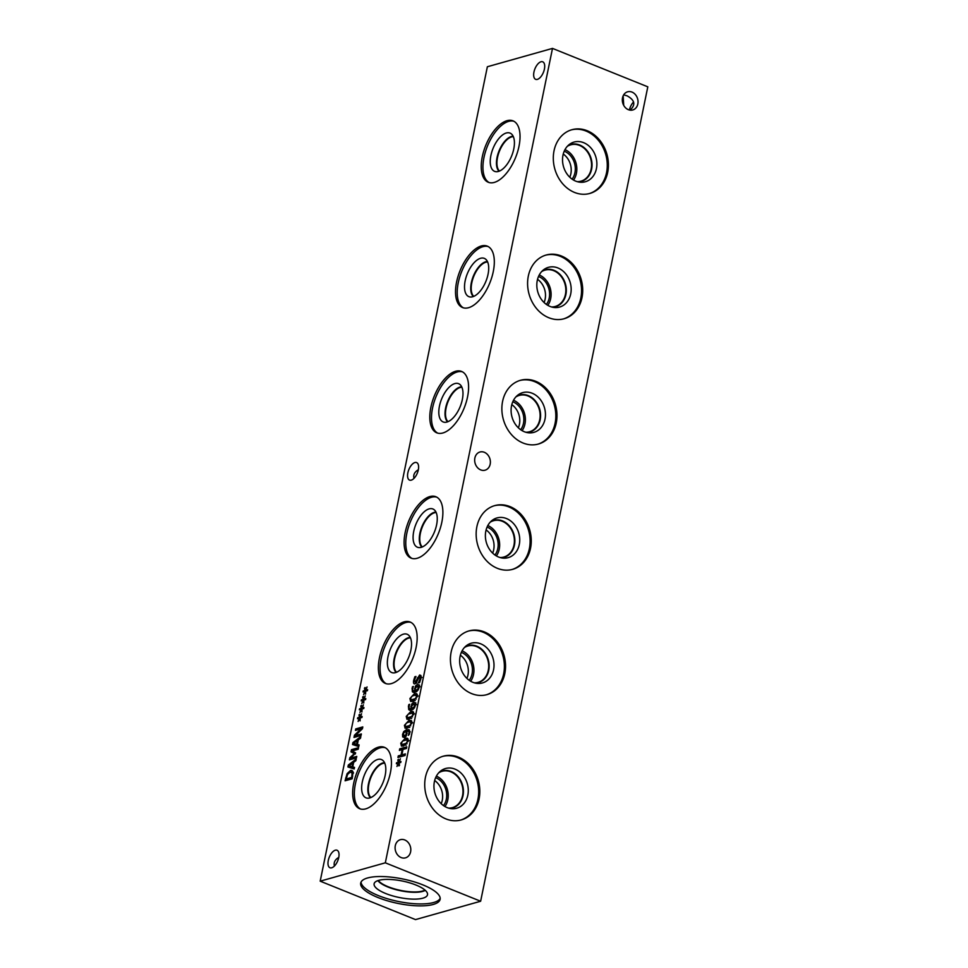 <?xml version="1.0" encoding="UTF-8"?>
<svg xmlns="http://www.w3.org/2000/svg" width="968" height="968" viewBox="0 0 968 968"><rect width="100%" height="100%" fill="white"/><g stroke="black" fill="none" stroke-linecap="round" stroke-linejoin="round"><path stroke-width="1.45" d="M399.724 748.833L406.79 746.848L406.475 748.421L403.015 749.401L401.889 754.883L405.35 753.903L405.023 755.488L397.945 757.484L398.271 755.899L401.054 755.113L402.168 749.631L399.397 750.418L399.724 748.833L401.865 749.704L406.475 748.397M402.168 749.631L402.906 749.934M401.054 755.113L403.305 755.451M398.271 755.899L400.413 756.758L403.196 755.984M401.889 754.883L405.023 755.463M398.816 761.864L400.377 758.755L399.227 762.034L400.97 761.489L400.764 762.494L399.046 762.929L399.554 765.24L398.913 765.918L398.514 763.365L396.953 766.462L398.114 763.183L396.372 763.728L396.577 762.724L398.296 762.312L397.8 759.977L398.429 759.311L399.239 762.022M397.8 759.977L398.574 760.291M398.296 762.312L399.53 762.808M396.577 762.724L397.884 763.256M399.227 762.034L400.522 762.554M401.914 744.537L406.197 743.339L407.322 741.343L406.947 739.794L402.627 741.016L401.526 742.976L401.938 744.549L406.124 745.215M409.065 740.653L408.23 740.314M406.015 739.734L408.133 739.044M400.752 743.194L405.205 738.354L407.419 738.245L408.109 741.125L403.644 745.965L401.43 746.074L400.752 743.194L401.454 743.485M402.857 746.146L402.761 744.888M406.512 731.142L404.031 732.607L403.317 734.204L404.503 735.898L405.907 734.748L406.512 731.142L407.274 731.445M405.87 736.781L403.729 735.922L405.798 736.418M408.339 735.305L408.835 733.768C409.246 731.651 408.69 730.719 407.189 730.961L406.282 735.704L404.213 737.507L402.664 736.89L404.2 737.519L402.664 736.89L402.555 734.422L403.729 731.59L406.608 729.57L409.307 730.041L409.609 733.744L408.448 735.341M410.335 731.881L407.189 730.961M407.552 730.913L409.476 730.283M408.653 729.545L409.307 730.041M404.805 737.761L404.697 735.281M408.544 722.116L406.294 723.156L405.205 725.105L405.58 726.678L409.863 725.48L410.989 723.483L410.613 721.934L408.544 722.116M407.722 727.537L409.791 727.343M409.694 721.862L411.799 721.184M404.418 725.335L408.871 720.495L411.085 720.386L411.775 723.253L407.322 728.105L405.096 728.214L404.418 725.335L405.12 725.613M406.524 728.287L406.427 727.016M407.419 717.748L411.702 716.55L412.828 714.541L412.441 713.005L408.121 714.227L407.032 716.175L407.443 717.76L411.63 718.413M414.558 713.852L413.735 713.525M411.521 712.932L413.639 712.254M406.245 716.405L410.71 711.565L412.912 711.456L413.614 714.323L409.149 719.176L406.935 719.284L406.245 716.405L406.959 716.683M408.363 719.345L408.266 718.087M411.509 708.54L413.989 707.063L414.703 705.466L413.517 703.772L411.557 706.519L411.509 708.54L413.203 709.217M413.989 707.063L414.727 707.354M416.446 704.619L413.517 703.772M413.88 704.825L415.95 703.034M412.598 709.617L409.851 708.649L410.831 708.733L411.739 703.966L413.808 702.163L415.357 702.78L415.478 705.261L414.292 708.068L411.412 710.113L408.726 709.641L408.411 705.926L409.694 704.293L409.186 705.914C408.774 707.947 409.319 708.879 410.831 708.733L412.779 709.508M408.786 704.559L409.488 704.837M410.698 710.258L410.347 708.854M409.404 710.149L410.335 710.294M413.808 702.163L415.357 702.78L413.808 702.163M417.402 695.653L414.038 695.314L411.787 696.367L410.698 698.315L411.11 699.888L415.369 698.678L416.494 696.682L416.083 695.121L418.224 695.992M413.227 700.747L415.296 700.554M415.187 695.072L417.305 694.383M409.912 698.533L414.377 693.693L416.579 693.596L417.281 696.464L412.816 701.304L410.601 701.413L409.912 698.533L410.626 698.823M412.029 701.485L411.932 700.227M415.175 690.668L417.668 689.204L418.37 687.607L417.184 685.913L415.224 688.659L415.175 690.668L416.869 691.358M417.668 689.204L418.394 689.494M420.112 686.76L417.184 685.913M417.547 686.965L419.616 685.163M416.264 691.757L413.517 690.789L414.498 690.862L415.405 686.106L417.474 684.303L419.023 684.92L419.144 687.389L417.958 690.196L415.078 692.241L412.392 691.781L412.078 688.066L413.36 686.433L412.852 688.042C412.441 690.075 412.985 691.019 414.498 690.862L416.446 691.648M412.453 686.687L413.154 686.977M414.364 692.398L414.014 690.983M413.07 692.289L414.001 692.423M417.474 684.303L419.023 684.92L417.474 684.303M418.418 682.827L420.1 678.895L419.459 676.584L416.288 682.73L414.849 683.868C413.639 684.049 413.239 682.9 413.651 680.431L414.836 676.765L415.95 676.45L414.486 680.105L415.091 682.246L419.652 674.974L420.923 675.628L420.935 678.556L419.58 682.621L418.587 682.9M420.838 675.458L419.652 674.974L420.923 675.628M420.475 676.838L421.08 676.208M416.893 683.105L416.288 682.73M414.836 676.765L415.623 677.08M415.647 683.432L415.611 682.597M414.849 683.868L414.219 683.856M421.988 677.443L419.459 676.584M385.325 862.815L552.498 48.4L487.364 66.756L320.19 881.17L385.325 862.815L480.636 901.244L647.81 86.83L552.498 48.4M363.653 698.981L365.214 695.871L364.065 699.15L365.807 698.606L365.601 699.61L363.883 700.045L363.75 703.034L363.351 700.481L361.79 703.591L362.939 700.3L361.197 700.856L361.403 699.852L363.121 699.428L362.637 697.093L363.266 696.428L363.653 698.981L365.347 699.67M359.987 716.84L361.548 713.743L360.399 717.022L362.141 716.477L361.935 717.482L360.205 717.917L360.084 720.894L359.685 718.341L358.124 721.45L359.273 718.171L357.531 718.716L357.736 717.712L359.455 717.288L358.971 714.953L359.6 714.287L360.399 717.01M351.481 749.668L358.547 747.671L358.221 749.256L352.134 750.974L355.643 752.91L350.67 758.113L356.756 756.407L356.454 757.884L349.387 759.868L349.823 757.714L354.373 753.624L351.033 751.87L351.481 749.668L353.623 750.527L358.233 749.232M354.506 767.382L354.179 768.979L347.923 766.958L348.335 765.01L356.224 759.009L355.885 760.679L353.683 762.312L352.751 766.862L354.506 767.382M347.089 773.662L350.561 770.407L351.88 770.419L353.017 772.004L352.158 778.804L345.092 780.789L347.089 773.662L347.851 773.976M359.116 744.949L358.777 746.546L352.534 744.525L352.933 742.577L360.834 736.575L360.483 738.245L358.293 739.879L357.361 744.416L359.116 744.949M355.74 728.916L362.806 726.92L362.443 728.698L355.268 735.68L361.366 733.962L361.064 735.438L353.986 737.435L354.457 735.184L361.04 728.819L355.438 730.392L355.74 728.916L357.773 729.739M361.826 707.91L363.387 704.813L362.226 708.092L363.968 707.535L363.762 708.54L362.044 708.987L361.923 711.964L361.512 709.411L359.951 712.521L361.112 709.241L359.37 709.786L359.576 708.782L361.294 708.358L360.798 706.023L361.427 705.357L361.826 707.91L363.52 708.612M365.493 690.051L367.054 686.941L365.892 690.22L367.634 689.676L367.429 690.68L365.71 691.116L365.589 694.104L365.178 691.551L363.617 694.649L364.779 691.37L363.036 691.914L363.242 690.91L364.96 690.499L364.464 688.163L365.093 687.498L365.904 690.208M540.991 61.77A9.438 4.598 112 0 1 542.709 61.807A9.438 4.598 112 0 1 544.004 70.688A9.438 4.598 112 0 1 537.373 79.376A9.438 4.598 112 0 1 535.655 79.328A9.438 4.598 112 0 1 534.36 70.446A9.438 4.598 112 0 1 540.991 61.77M335.315 850.194A9.438 4.598 112 0 1 337.033 850.243A9.438 4.598 112 0 1 338.328 859.124A9.438 4.598 112 0 1 331.697 867.8A9.438 4.598 112 0 1 329.979 867.764A9.438 4.598 112 0 1 328.684 858.882A9.438 4.598 112 0 1 335.315 850.194M414.885 462.535A9.438 4.598 112 0 1 416.615 462.583A9.438 4.598 112 0 1 417.91 471.464A9.438 4.598 112 0 1 411.279 480.14A9.438 4.598 112 0 1 409.549 480.104A9.438 4.598 112 0 1 408.266 471.222A9.438 4.598 112 0 1 414.885 462.535M506.978 120.697A33.106 16.093 112 0 1 513.016 120.855A33.106 16.093 112 0 1 517.541 151.988A33.106 16.093 112 0 1 494.309 182.407A33.106 16.093 112 0 1 488.259 182.25A33.106 16.093 112 0 1 483.734 151.117A33.106 16.093 112 0 1 506.978 120.697M481.253 245.993A33.106 16.093 112 0 1 487.303 246.15A33.106 16.093 112 0 1 491.829 277.272A33.106 16.093 112 0 1 468.585 307.703A33.106 16.093 112 0 1 462.547 307.546A33.106 16.093 112 0 1 458.021 276.412A33.106 16.093 112 0 1 481.253 245.993M455.541 371.288A33.106 16.093 112 0 1 461.579 371.434A33.106 16.093 112 0 1 466.104 402.567A33.106 16.093 112 0 1 442.872 432.986A33.106 16.093 112 0 1 436.822 432.841A33.106 16.093 112 0 1 432.297 401.708A33.106 16.093 112 0 1 455.541 371.288M429.816 496.584A33.106 16.093 112 0 1 435.866 496.729A33.106 16.093 112 0 1 440.392 527.862A33.106 16.093 112 0 1 417.147 558.282A33.106 16.093 112 0 1 411.11 558.137A33.106 16.093 112 0 1 406.584 527.003A33.106 16.093 112 0 1 429.816 496.584M404.104 621.867A33.106 16.093 112 0 1 410.142 622.025A33.106 16.093 112 0 1 414.667 653.158A33.106 16.093 112 0 1 391.435 683.577A33.106 16.093 112 0 1 385.385 683.42A33.106 16.093 112 0 1 380.86 652.287A33.106 16.093 112 0 1 404.104 621.867M378.379 747.163A33.106 16.093 112 0 1 384.429 747.32A33.106 16.093 112 0 1 388.942 778.453A33.106 16.093 112 0 1 365.71 808.873A33.106 16.093 112 0 1 359.673 808.716A33.106 16.093 112 0 1 355.147 777.582A33.106 16.093 112 0 1 378.379 747.163M362.637 697.093L363.411 697.408M363.121 699.428L364.367 699.925M361.403 699.852L362.722 700.372M358.971 714.953L359.745 715.267M359.455 717.288L360.701 717.796M357.736 717.712L359.055 718.244M360.399 717.022L361.681 717.542M351.033 751.87L353.175 752.729L353.393 751.664M354.373 753.624L355.304 753.999M355.401 753.903L353.175 752.729M349.823 757.714L350.719 758.065M350.67 758.113L352.703 758.936M352.037 766.644L352.788 762.978L349.085 765.749L354.191 767.442M349.085 765.749L354.179 767.515M352.788 762.978L353.489 763.256M352.751 766.862L354.469 767.551M348.335 765.01L349.46 765.47M350.101 767.66L350.392 766.281M346.229 778.986L351.674 777.449L352.122 773.081L350.21 772.065L347.548 774.509L346.229 778.986L348.371 779.845L352.171 778.78M351.674 777.449L352.376 777.727M352.122 773.081L353.114 773.48M353.538 772.9L350.21 772.065M351.275 771.992L352.763 771.254M356.647 744.21L357.398 740.532L353.695 743.315L358.801 745.009M353.695 743.315L358.789 745.082M357.398 740.532L358.099 740.822M357.361 744.416L359.08 745.118M352.933 742.577L354.07 743.037M354.711 745.227L355.002 743.847M361.149 728.868L362.492 728.48M361.04 728.819L361.947 729.182M354.457 735.184L355.389 735.571M355.268 735.68L357.301 736.503M360.798 706.023L361.584 706.337M361.294 708.358L362.528 708.854M359.576 708.782L360.882 709.302M364.464 688.163L365.251 688.478M364.96 690.499L366.194 690.995M363.242 690.91L364.549 691.442M365.892 690.22L367.187 690.741M630.011 110.134C635.867 104.907 634.899 100.14 627.095 95.832L623.682 94.864M628.377 109.687A9.438 7.72 -105.7 0 1 622.327 100.37A9.438 7.72 -105.7 0 1 627.615 91.803A9.438 7.72 -105.7 0 1 631.983 92.081A9.438 7.72 -105.7 0 1 638.033 101.398A9.438 7.72 -105.7 0 1 632.745 109.977A9.438 7.72 -105.7 0 1 628.377 109.687M623.15 95.856L623.719 105.355M401.139 857.563A9.438 7.72 -105.7 0 1 395.101 848.246A9.438 7.72 -105.7 0 1 400.389 839.667A9.438 7.72 -105.7 0 1 404.757 839.958A9.438 7.72 -105.7 0 1 410.807 849.275A9.438 7.72 -105.7 0 1 405.507 857.842A9.438 7.72 -105.7 0 1 401.139 857.563M338.631 857.987A9.438 7.72 74.3 0 0 337.989 857.866M334.42 866.033C333.512 862.536 334.964 859.657 338.764 857.406M480.721 469.904A9.438 7.72 -105.7 0 1 474.671 460.586A9.438 7.72 -105.7 0 1 479.971 452.008A9.438 7.72 -105.7 0 1 484.339 452.298A9.438 7.72 -105.7 0 1 490.377 461.615A9.438 7.72 -105.7 0 1 485.089 470.182A9.438 7.72 -105.7 0 1 480.721 469.904M418.212 470.327A9.438 7.72 74.3 0 0 417.571 470.206M413.989 478.374C413.094 474.877 414.534 471.997 418.333 469.746M571.314 129.893A33.106 27.068 -105.7 0 1 586.039 131.055A33.106 27.068 -105.7 0 1 607.226 163.362A33.106 27.068 -105.7 0 1 589.27 193.6M574.532 192.438A33.106 27.068 -105.7 0 1 553.333 159.781A33.106 27.068 -105.7 0 1 571.882 129.724A33.106 27.068 -105.7 0 1 587.201 130.728A33.106 27.068 -105.7 0 1 608.388 163.398A33.106 27.068 -105.7 0 1 589.839 193.443A33.106 27.068 -105.7 0 1 574.532 192.438M583.656 142.683A20.631 16.88 -105.7 0 1 596.796 166.133A20.631 16.88 -105.7 0 1 580.135 182.226A20.631 16.88 -105.7 0 1 575.766 181.149A20.631 16.88 -105.7 0 1 562.88 163.907A20.631 16.88 -105.7 0 1 569.462 144.365A20.631 16.88 -105.7 0 1 583.656 142.683M568.01 145.611A19.227 15.718 -105.7 0 1 570.817 144.45A19.227 15.718 -105.7 0 1 579.711 145.031A19.227 15.718 -105.7 0 1 592.017 163.991A19.227 15.718 -105.7 0 1 581.248 181.452A19.227 15.718 -105.7 0 1 578.247 181.923M570.817 144.45A19.227 15.718 -105.7 0 1 579.699 145.031A19.227 15.718 -105.7 0 1 592.017 163.991A19.227 15.718 -105.7 0 1 581.248 181.452M577.218 181.657A18.888 15.452 74.3 0 0 580.957 181.173A18.888 15.452 74.3 0 0 590.71 158.812A18.888 15.452 74.3 0 0 570.721 144.825A18.888 15.452 74.3 0 0 567.272 146.374M545.589 255.189A33.106 27.068 -105.7 0 1 560.327 256.351A33.106 27.068 -105.7 0 1 581.502 288.646A33.106 27.068 -105.7 0 1 563.545 318.896M548.808 317.734A33.106 27.068 -105.7 0 1 527.62 285.076A33.106 27.068 -105.7 0 1 546.17 255.02A33.106 27.068 -105.7 0 1 561.476 256.024A33.106 27.068 -105.7 0 1 582.675 288.682A33.106 27.068 -105.7 0 1 564.126 318.738A33.106 27.068 -105.7 0 1 548.808 317.734M557.943 267.967A20.631 16.88 -105.7 0 1 571.084 291.428A20.631 16.88 -105.7 0 1 554.422 307.522A20.631 16.88 -105.7 0 1 550.042 306.433A20.631 16.88 -105.7 0 1 537.167 289.202A20.631 16.88 -105.7 0 1 543.75 269.661A20.631 16.88 -105.7 0 1 557.943 267.967M542.298 270.907A19.227 15.718 -105.7 0 1 545.105 269.745A19.227 15.718 -105.7 0 1 553.986 270.326A19.227 15.718 -105.7 0 1 566.304 289.287A19.227 15.718 -105.7 0 1 555.523 306.747A19.227 15.718 -105.7 0 1 552.534 307.219M545.093 269.745A19.227 15.718 -105.7 0 1 553.986 270.326A19.227 15.718 -105.7 0 1 566.292 289.287A19.227 15.718 -105.7 0 1 555.523 306.747M551.494 306.953A18.888 15.452 74.3 0 0 555.245 306.469A18.888 15.452 74.3 0 0 564.985 284.108A18.888 15.452 74.3 0 0 544.996 270.12A18.888 15.452 74.3 0 0 541.56 271.669M519.876 380.484A33.106 27.068 -105.7 0 1 534.602 381.646A33.106 27.068 -105.7 0 1 555.777 413.941A33.106 27.068 -105.7 0 1 537.821 444.191M523.095 443.029A33.106 27.068 -105.7 0 1 501.896 410.371A33.106 27.068 -105.7 0 1 520.445 380.315A33.106 27.068 -105.7 0 1 535.764 381.319A33.106 27.068 -105.7 0 1 556.951 413.977A33.106 27.068 -105.7 0 1 538.402 444.034A33.106 27.068 -105.7 0 1 523.095 443.029M532.219 393.262A20.631 16.88 -105.7 0 1 545.359 416.724A20.631 16.88 -105.7 0 1 528.697 432.817A20.631 16.88 -105.7 0 1 524.329 431.728A20.631 16.88 -105.7 0 1 511.443 414.498A20.631 16.88 -105.7 0 1 518.025 394.956A20.631 16.88 -105.7 0 1 532.219 393.262M516.573 396.19A19.227 15.718 -105.7 0 1 519.38 395.041A19.227 15.718 -105.7 0 1 528.274 395.622A19.227 15.718 -105.7 0 1 540.58 414.582A19.227 15.718 -105.7 0 1 529.811 432.043A19.227 15.718 -105.7 0 1 526.81 432.514M519.38 395.041A19.227 15.718 -105.7 0 1 528.262 395.622A19.227 15.718 -105.7 0 1 540.567 414.582A19.227 15.718 -105.7 0 1 529.811 432.043M525.781 432.236A18.888 15.452 74.3 0 0 529.52 431.764A18.888 15.452 74.3 0 0 539.273 409.404A18.888 15.452 74.3 0 0 519.284 395.416A18.888 15.452 74.3 0 0 515.835 396.965M494.152 505.78A33.106 27.068 -105.7 0 1 508.89 506.942A33.106 27.068 -105.7 0 1 530.065 539.236A33.106 27.068 -105.7 0 1 512.108 569.486M497.37 568.325A33.106 27.068 -105.7 0 1 476.183 535.667A33.106 27.068 -105.7 0 1 494.733 505.611A33.106 27.068 -105.7 0 1 510.039 506.615A33.106 27.068 -105.7 0 1 531.238 539.273A33.106 27.068 -105.7 0 1 512.689 569.329A33.106 27.068 -105.7 0 1 497.37 568.325M506.506 518.558A20.631 16.88 -105.7 0 1 519.647 542.019A20.631 16.88 -105.7 0 1 502.985 558.112A20.631 16.88 -105.7 0 1 498.605 557.024A20.631 16.88 -105.7 0 1 485.73 539.793A20.631 16.88 -105.7 0 1 492.313 520.252A20.631 16.88 -105.7 0 1 506.506 518.558M490.861 521.486A19.227 15.718 -105.7 0 1 493.656 520.324A19.227 15.718 -105.7 0 1 502.549 520.917A19.227 15.718 -105.7 0 1 514.855 539.878A19.227 15.718 -105.7 0 1 504.086 557.326A19.227 15.718 -105.7 0 1 501.097 557.81M493.656 520.336A19.227 15.718 -105.7 0 1 502.549 520.917A19.227 15.718 -105.7 0 1 514.855 539.878A19.227 15.718 -105.7 0 1 504.086 557.326M500.057 557.532A18.888 15.452 74.3 0 0 503.808 557.06A18.888 15.452 74.3 0 0 513.548 534.699A18.888 15.452 74.3 0 0 493.559 520.711A18.888 15.452 74.3 0 0 490.123 522.26M468.439 631.075A33.106 27.068 -105.7 0 1 483.165 632.237A33.106 27.068 -105.7 0 1 504.34 664.532A33.106 27.068 -105.7 0 1 486.384 694.782M471.658 693.62A33.106 27.068 -105.7 0 1 450.459 660.95A33.106 27.068 -105.7 0 1 469.008 630.906A33.106 27.068 -105.7 0 1 484.327 631.91A33.106 27.068 -105.7 0 1 505.514 664.568A33.106 27.068 -105.7 0 1 486.964 694.625A33.106 27.068 -105.7 0 1 471.658 693.62M480.781 643.853A20.631 16.88 -105.7 0 1 493.922 667.315A20.631 16.88 -105.7 0 1 477.26 683.408A20.631 16.88 -105.7 0 1 472.88 682.319A20.631 16.88 -105.7 0 1 460.006 665.089A20.631 16.88 -105.7 0 1 466.588 645.535A20.631 16.88 -105.7 0 1 480.781 643.853M465.136 646.781A19.227 15.718 -105.7 0 1 467.943 645.62A19.227 15.718 -105.7 0 1 476.837 646.213A19.227 15.718 -105.7 0 1 489.142 665.173A19.227 15.718 -105.7 0 1 478.374 682.621A19.227 15.718 -105.7 0 1 475.373 683.105M467.943 645.62A19.227 15.718 -105.7 0 1 476.825 646.213A19.227 15.718 -105.7 0 1 489.13 665.173A19.227 15.718 -105.7 0 1 478.361 682.621M474.344 682.827A18.888 15.452 74.3 0 0 478.083 682.355A18.888 15.452 74.3 0 0 487.836 659.995A18.888 15.452 74.3 0 0 467.834 646.007A18.888 15.452 74.3 0 0 464.398 647.556M544.077 302.512A17.061 13.963 74.3 0 0 537.543 279.328M547.815 305.356A18.888 15.452 74.3 0 0 539.249 274.948M546.388 304.436A17.061 13.963 74.3 0 0 538.51 276.485M492.639 553.103A17.061 13.963 74.3 0 0 486.093 529.919M496.378 555.934A18.888 15.452 74.3 0 0 487.811 525.539M494.95 555.015A17.061 13.963 74.3 0 0 487.073 527.076M441.19 803.694A17.061 13.963 74.3 0 0 434.656 780.498M444.941 806.525A18.888 15.452 74.3 0 0 436.374 776.13M443.513 805.606A17.061 13.963 74.3 0 0 435.636 777.667M438.685 772.851A18.888 15.452 -105.7 0 1 442.122 771.29A18.888 15.452 -105.7 0 1 462.111 785.278A18.888 15.452 -105.7 0 1 452.371 807.651A18.888 15.452 -105.7 0 1 448.62 808.123M466.915 678.399A17.061 13.963 74.3 0 0 460.381 655.215M470.666 681.23A18.888 15.452 74.3 0 0 462.099 650.835M469.226 680.31A17.061 13.963 74.3 0 0 461.349 652.371M518.352 427.808A17.061 13.963 74.3 0 0 511.818 404.624M522.103 430.639A18.888 15.452 74.3 0 0 513.536 400.244M520.663 429.719A17.061 13.963 74.3 0 0 512.786 401.781M569.789 177.229A17.061 13.963 74.3 0 0 563.255 154.033M573.54 180.06A18.888 15.452 74.3 0 0 564.973 149.653M572.1 179.141A17.061 13.963 74.3 0 0 564.235 151.19M442.715 756.371A33.106 27.068 -105.7 0 1 457.453 757.533A33.106 27.068 -105.7 0 1 478.628 789.827A33.106 27.068 -105.7 0 1 460.671 820.065M445.933 818.916A33.106 27.068 -105.7 0 1 424.746 786.246A33.106 27.068 -105.7 0 1 443.284 756.202A33.106 27.068 -105.7 0 1 458.602 757.206A33.106 27.068 -105.7 0 1 479.789 789.864A33.106 27.068 -105.7 0 1 461.252 819.92A33.106 27.068 -105.7 0 1 445.933 818.916M455.057 769.149A20.631 16.88 -105.7 0 1 468.197 792.61A20.631 16.88 -105.7 0 1 451.548 808.691A20.631 16.88 -105.7 0 1 447.168 807.615A20.631 16.88 -105.7 0 1 434.293 790.384A20.631 16.88 -105.7 0 1 440.876 770.83A20.631 16.88 -105.7 0 1 455.057 769.149M439.424 772.077A19.227 15.718 -105.7 0 1 442.219 770.915A19.227 15.718 -105.7 0 1 451.112 771.496A19.227 15.718 -105.7 0 1 463.418 790.469A19.227 15.718 -105.7 0 1 452.649 807.917A19.227 15.718 -105.7 0 1 449.648 808.389M442.219 770.915A19.227 15.718 -105.7 0 1 451.112 771.508A19.227 15.718 -105.7 0 1 463.418 790.469A19.227 15.718 -105.7 0 1 452.649 807.917M633.58 101.967A9.438 4.598 -68 0 0 629.369 110.013M489.13 182.541A33.106 16.093 112 0 1 485.706 150.911A33.106 16.093 112 0 1 508.66 121.375A33.106 16.093 112 0 1 513.839 121.242M506.276 133.003A20.631 10.031 112 0 1 511.092 133.669A20.631 10.031 112 0 1 512.495 153.658A20.631 10.031 112 0 1 498.387 171.457A20.631 10.031 112 0 1 495.773 171.675A20.631 10.031 112 0 1 491.466 153.113A20.631 10.031 112 0 1 506.276 133.003M511.394 136.488A19.227 9.353 112 0 1 513.149 136.234A19.227 9.353 112 0 0 511.394 136.488A19.227 9.353 112 0 0 498.459 152.436A19.227 9.353 112 0 0 499.028 171.251A19.227 9.353 112 0 1 498.472 152.436A19.227 9.353 112 0 1 511.394 136.488M513.342 136.669A18.888 9.184 -68 0 0 499.476 151.081A18.888 9.184 -68 0 0 499.464 171.082M463.406 307.836A33.106 16.093 112 0 1 459.981 276.207A33.106 16.093 112 0 1 482.947 246.671A33.106 16.093 112 0 1 488.126 246.537M480.564 258.287A20.631 10.031 112 0 1 485.379 258.964A20.631 10.031 112 0 1 486.783 278.953A20.631 10.031 112 0 1 472.662 296.752A20.631 10.031 112 0 1 470.049 296.97A20.631 10.031 112 0 1 465.741 278.409A20.631 10.031 112 0 1 480.564 258.287M485.67 261.771A19.227 9.353 112 0 1 487.424 261.529A19.227 9.353 112 0 0 485.682 261.784A19.227 9.353 112 0 0 472.735 277.731A19.227 9.353 112 0 0 473.304 296.547A19.227 9.353 112 0 1 472.759 277.731A19.227 9.353 112 0 1 485.682 261.784M487.618 261.965A18.888 9.184 -68 0 0 473.751 276.376A18.888 9.184 -68 0 0 473.751 296.377M437.693 433.132A33.106 16.093 112 0 1 434.269 401.502A33.106 16.093 112 0 1 457.223 371.966A33.106 16.093 112 0 1 462.401 371.833M454.839 383.582A20.631 10.031 112 0 1 459.655 384.26A20.631 10.031 112 0 1 461.058 404.249A20.631 10.031 112 0 1 446.95 422.048A20.631 10.031 112 0 1 444.336 422.266A20.631 10.031 112 0 1 440.029 403.704A20.631 10.031 112 0 1 454.839 383.582M459.945 387.067A19.227 9.353 112 0 1 461.712 386.825A19.227 9.353 112 0 0 459.957 387.079A19.227 9.353 112 0 0 447.034 403.027A19.227 9.353 112 0 0 447.591 421.842A19.227 9.353 112 0 1 447.022 403.027A19.227 9.353 112 0 1 459.945 387.067M461.905 387.248A18.888 9.184 -68 0 0 448.039 401.672A18.888 9.184 -68 0 0 448.027 421.673M411.969 558.427A33.106 16.093 112 0 1 408.544 526.798A33.106 16.093 112 0 1 431.51 497.262A33.106 16.093 112 0 1 436.689 497.129M429.126 508.878A20.631 10.031 112 0 1 433.93 509.555A20.631 10.031 112 0 1 435.334 529.532A20.631 10.031 112 0 1 421.225 547.344A20.631 10.031 112 0 1 418.612 547.561A20.631 10.031 112 0 1 414.304 529A20.631 10.031 112 0 1 429.126 508.878M434.233 512.362A19.227 9.353 112 0 1 435.987 512.12A19.227 9.353 112 0 0 434.245 512.375A19.227 9.353 112 0 0 421.322 528.31A19.227 9.353 112 0 0 421.866 547.138A19.227 9.353 112 0 1 421.298 528.322A19.227 9.353 112 0 1 434.233 512.362M436.181 512.544A18.888 9.184 -68 0 0 422.314 526.967A18.888 9.184 -68 0 0 422.302 546.956M386.256 683.71A33.106 16.093 112 0 1 382.832 652.093A33.106 16.093 112 0 1 405.786 622.557A33.106 16.093 112 0 1 410.964 622.412M403.402 634.173A20.631 10.031 112 0 1 408.218 634.851A20.631 10.031 112 0 1 409.621 654.828A20.631 10.031 112 0 1 395.501 672.639A20.631 10.031 112 0 1 392.887 672.857A20.631 10.031 112 0 1 388.579 654.295A20.631 10.031 112 0 1 403.402 634.173M408.508 637.658A19.227 9.353 112 0 1 410.263 637.416A19.227 9.353 112 0 0 408.52 637.67A19.227 9.353 112 0 0 395.585 653.618A19.227 9.353 112 0 0 396.142 672.433A19.227 9.353 112 0 1 395.597 653.606A19.227 9.353 112 0 1 408.52 637.67M410.468 637.839A18.888 9.184 -68 0 0 396.602 652.25A18.888 9.184 -68 0 0 396.59 672.252M370.865 797.547A18.888 9.184 112 0 1 370.877 777.546A18.888 9.184 112 0 1 384.744 763.135M360.532 809.006A33.106 16.093 112 0 1 357.107 777.389A33.106 16.093 112 0 1 380.073 747.853A33.106 16.093 112 0 1 385.252 747.707M377.677 759.469A20.631 10.031 112 0 1 382.493 760.146A20.631 10.031 112 0 1 383.897 780.123A20.631 10.031 112 0 1 369.788 797.935A20.631 10.031 112 0 1 367.174 798.152A20.631 10.031 112 0 1 362.867 779.591A20.631 10.031 112 0 1 377.677 759.469M382.796 762.953A19.227 9.353 112 0 1 384.55 762.699A19.227 9.353 112 0 0 382.808 762.953A19.227 9.353 112 0 0 369.861 778.913A19.227 9.353 112 0 0 370.429 797.729A19.227 9.353 112 0 1 369.873 778.901A19.227 9.353 112 0 1 382.808 762.953M424.976 890.076A25.204 7.744 11.6 0 1 422.556 891.044A25.204 7.744 11.6 0 1 398.066 889.846A25.204 7.744 11.6 0 1 378.282 880.493M440.186 898.365A40.523 12.463 11.6 0 1 433.652 902.503A40.523 12.463 11.6 0 1 389.378 899.308A40.523 12.463 11.6 0 1 361.04 882.114M433.253 904.451A40.523 12.463 11.6 0 1 387.478 900.821A40.523 12.463 11.6 0 1 360.713 883.058A40.523 12.463 11.6 0 1 367.574 877.964A40.523 12.463 11.6 0 1 413.348 881.594A40.523 12.463 11.6 0 1 440.113 899.357A40.523 12.463 11.6 0 1 433.253 904.451M378.73 880.36A27.249 8.373 11.6 0 1 408.411 882.489A27.249 8.373 11.6 0 1 427.554 894.009A27.249 8.373 11.6 0 1 422.895 898.171A27.249 8.373 11.6 0 1 391.024 895.4A27.249 8.373 11.6 0 1 374.362 883.094A27.249 8.373 11.6 0 1 378.73 880.36M425.279 890.342A25.471 7.829 11.6 0 1 422.726 891.395A25.471 7.829 11.6 0 1 397.824 890.136A25.471 7.829 11.6 0 1 377.895 880.614A25.471 7.829 11.6 0 0 397.824 890.136A25.471 7.829 11.6 0 0 422.726 891.383A25.471 7.829 11.6 0 0 425.267 890.342M320.19 881.17L415.502 919.6L480.636 901.244M403.983 744.344L405.701 745.045M406.197 743.339L407.068 743.69M407.322 741.343L408 741.609M405.205 738.354L407.346 739.225M405.907 734.748L406.633 735.039M406.463 733.163L407.141 733.441M408.835 733.768L409.549 734.046M406.608 729.57L408.75 730.429M403.729 731.59L404.624 731.953M402.555 734.422L403.245 734.7M407.649 726.484L409.367 727.174M409.863 725.48L410.734 725.831M410.989 723.483L411.666 723.749M412.731 722.781L411.896 722.455M408.871 720.495L411.013 721.354M409.488 717.554L411.206 718.244M411.702 716.55L412.574 716.901M412.828 714.541L413.493 714.82M410.71 711.565L412.852 712.424M411.957 708.443L413.421 709.036M414.703 705.466L415.357 705.732M411.739 703.966L412.598 704.305M410.843 706.386L411.533 706.664M408.411 705.926L409.125 706.216M413.154 699.683L414.873 700.384M415.369 698.678L416.24 699.029M416.494 696.682L417.16 696.948M414.377 693.693L416.518 694.564M415.623 690.571L417.087 691.164M418.37 687.607L419.023 687.873M415.405 686.106L416.264 686.445M414.51 688.526L415.199 688.805M412.078 688.066L412.791 688.357M417.377 677.842L418.152 678.144M416.506 680.383L417.281 680.698M413.651 680.431L414.377 680.734M420.1 678.895L420.79 679.185M351.916 776.239L352.63 776.53M350.561 770.407L352.703 771.278M345.649 778.078L346.35 778.369M401.938 744.549L404.092 745.42M407.443 717.76L409.585 718.619"/></g></svg>
